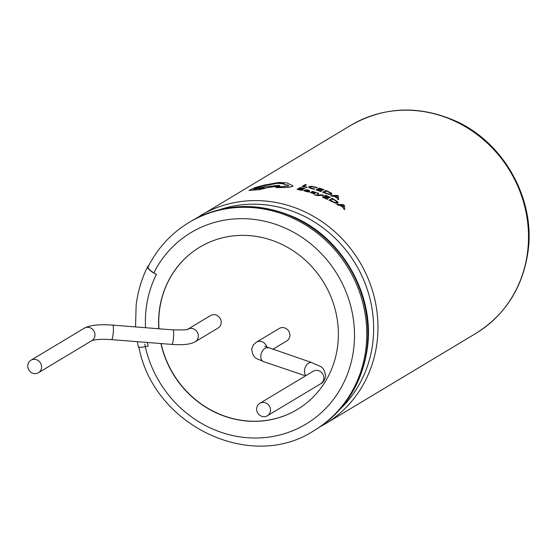 <?xml version="1.0" encoding="UTF-8"?>
<svg xmlns="http://www.w3.org/2000/svg" width="556" height="556" viewBox="0 0 556 556"><rect width="100%" height="100%" fill="white"/><g stroke="black" fill="none" stroke-linecap="round" stroke-linejoin="round"><path stroke-width="0.83" d="M144.824 344.108A118.824 110.554 -121 0 0 145.408 346.61M256.691 408.271A7.284 6.776 59 0 1 259.812 403.315A7.284 6.776 59 0 1 267.221 403.746A7.284 6.776 59 0 1 270.425 410.856A7.284 6.776 59 0 1 267.311 415.805A7.284 6.776 59 0 1 259.895 415.381A7.284 6.776 59 0 1 256.691 408.271M272.739 349.363L286.722 340.967A7.284 6.776 -121 0 0 289.843 336.012A7.284 6.776 -121 0 0 286.632 328.902A7.284 6.776 -121 0 0 279.223 328.478L256.337 342.218A7.284 6.776 59 0 1 266.831 347.319M27.8 365.202A7.284 6.776 59 0 1 30.914 360.253A7.284 6.776 59 0 1 38.329 360.677A7.284 6.776 59 0 1 41.533 367.787A7.284 6.776 59 0 1 38.42 372.742A7.284 6.776 59 0 1 31.004 372.312A7.284 6.776 59 0 1 27.8 365.202M195.17 341.787L218.056 328.047A7.284 6.776 -121 0 0 221.17 323.092A7.284 6.776 -121 0 0 217.966 315.982A7.284 6.776 -121 0 0 210.557 315.558L187.761 329.242A7.284 6.776 59 0 1 195.128 329.764A7.284 6.776 59 0 1 198.29 336.832A7.284 6.776 59 0 1 195.17 341.787C190.583 344.379 182.82 345.255 171.874 344.414L111.603 339.64C104.479 339.132 98.919 339.216 94.909 339.883L91.796 340.682L38.42 372.742M315.134 429.934A121.396 112.951 -121 0 0 367.078 347.396A121.396 112.951 -121 0 0 313.64 228.933A121.396 112.951 -121 0 0 190.138 221.788C223.415 202.961 258.387 201.55 295.062 217.556C342.955 238.934 374.417 295.055 367.544 346.826C362.54 383.376 345.074 411.079 315.134 429.934L314.036 430.587A121.396 112.951 -121 0 0 365.987 348.056A121.396 112.951 -121 0 0 312.541 229.593A121.396 112.951 -121 0 0 189.04 222.449C171.387 233.166 157.772 247.893 148.195 266.63A9.709 3.072 26.8 0 0 153.817 272.843L156.431 274.372A108.601 101.039 -121 0 0 146.103 309.087A108.601 101.039 -121 0 0 145.561 327.72M147.375 342.475A108.601 101.039 -121 0 0 148.132 346.124A10.189 1.251 -12.7 0 1 138.388 347.027L137.304 341.676M160.913 343.545A94.687 88.098 -121 0 0 297.238 409.529A94.687 88.098 -121 0 0 337.756 345.151A94.687 88.098 -121 0 0 296.07 252.751A94.687 88.098 -121 0 0 199.736 247.177A94.687 88.098 -121 0 0 159.218 311.555A94.687 88.098 -121 0 0 158.801 328.77M199.812 247.128A94.687 88.098 -121 0 0 159.37 311.464A94.687 88.098 -121 0 0 158.96 328.777M161.094 343.559A94.687 88.098 -121 0 0 297.314 409.48M340.147 409.119A118.97 110.693 -121 0 0 372.867 342.114A118.97 110.693 -121 0 0 220.266 209.487M317.935 195.622L323.481 195.295L317.942 195.573L314.196 194.843L317.942 195.573M314.196 194.843L317.545 195.093L317.254 192.842L317.545 195.142M318.477 195.142L322.306 194.767L323.488 195.246M308.858 186.691L308.9 187.643L314.362 189.325L314.759 189.054L311.638 188.665L308.907 187.594L308.865 186.642L311.43 186.246L317.33 187.56L316.899 187.852L312.055 186.663L310.137 186.976L310.137 187.726M322.695 192.279L329.152 194.503L331.995 194.03L329.159 194.454L322.695 192.279M311.638 191.605L313.792 193.266M315.905 192.828L316.301 192.557L313.431 191.883L315.912 192.779M312.896 192.154L313.424 191.931M313.431 191.883L312.903 192.105L315.016 193.592L310.06 192.515L313.786 193.676L315.002 193.293M337.36 199.034L338.639 199.68L337.36 199.034L337.311 198.04L333.579 196.129L331.849 196.212L330.57 195.608L337.165 195.385L338.402 196.018L338.639 199.68M275.588 187.205L276.846 187.594L287.932 187.455L292.539 186.455L292.998 185.864M284.582 184.363L284.373 184.71C285.047 183.584 282.83 183.084 277.722 183.223L263.099 185.85L253.918 188.692C253.133 189.2 253.828 189.29 256.003 188.957L263.968 186.92L279.022 185.294L279.918 185.989L268.756 187.344L259.437 189.596L248.914 190.416L255.329 187.476L264.378 185.065L279.008 182.431L287.035 182.938L292.977 185.857L292.546 186.406L287.938 187.414L276.853 187.546L275.595 187.157L288.383 186.031C289.141 185.35 287.98 184.919 284.908 184.724L284.366 184.752L284.908 184.773C287.973 184.96 289.127 185.398 288.383 186.079M253.564 189.005L263.092 185.899L277.715 183.271L284.304 183.96M248.907 190.416L259.43 189.645L268.75 187.393L279.918 185.989M302.033 190.402L297.05 189.374L302.026 190.444M304.618 188.762L301.046 188.011L300.031 188.602M302.985 189.506L299.67 188.818L298.6 189.436M309.88 191.25L308.42 192.098L309.887 191.208L308.371 190.048L305.508 189.811L307.934 190.249L308.712 190.937M308.427 192.056L307.273 191.73L308.42 192.098M303.743 190.354L305.174 191.257L307.593 191.563M320.986 191.591L316.072 189.916L321.347 191.375L320.979 191.632M323.578 189.93L323.946 189.672L320.054 188.713L319.04 189.304M321.938 190.638L322.306 190.381L318.678 189.513L317.608 190.138M306.961 187.448L302.068 186.489L306.961 187.49M303.632 186.503L306.439 184.814L303.632 186.455L307.322 187.233M327.289 199.291L322.438 197.123L327.289 199.34L327.651 199.083L327.289 199.34M329.882 197.623L330.257 197.359L329.882 197.623L326.407 196.011L325.392 196.602M328.255 198.297L328.624 198.04L328.255 198.297L325.031 196.81L323.967 197.429M328.985 200.181L335.351 203.114L337.874 203.218L338.173 202.808L335.358 203.065L328.985 200.181M343.434 208.736L344.692 209.556L343.434 208.736L343.406 207.624L339.73 205.24L338.013 205.213L336.748 204.393L343.288 204.657L344.511 205.449L344.692 209.556M148.688 265.664L148.23 265.942A10.189 3.218 26.8 0 0 147.771 266.414A10.189 3.218 26.8 0 0 156.431 274.372M264.406 187.81L262.474 187.817C258.457 188.706 257.873 189.054 260.715 188.852M262.481 187.768C265.323 187.643 264.739 187.991 260.722 188.804C257.873 189.005 258.457 188.658 262.481 187.768L264.42 187.782M260.722 188.804L258.776 188.852M337.332 195.962L337.318 197.595L334.309 196.06L337.339 195.914L334.309 196.108M337.367 198.978L337.318 197.992L333.586 196.08L331.849 196.212M331.856 196.164L330.57 195.559M337.311 197.644L337.284 196.115M297.05 189.374L300.219 187.525L304.994 188.505M304.625 188.713L301.046 188.011M301.053 187.963L300.038 188.553L303.354 189.249M302.985 189.464L299.67 188.818M299.67 188.769L298.607 189.387L302.394 190.187M307.273 191.73L303.833 190.722L303.75 190.305L308.712 190.889L307.941 190.208L305.508 189.811M303.826 190.771L303.75 190.305M308.406 191.111L305.543 190.527L305.022 190.861M305.543 190.486L308.413 191.062L305.8 191.097L305.022 190.812L305.543 190.527M310.067 192.466L313.799 193.217L312.722 192.529M312.722 192.48L311.645 191.556L312.861 191.5L316.301 192.557M311.61 191.91L311.645 191.556M315.002 193.245L315.009 193.641M322.702 192.23L325.872 190.388L331.459 193.12L331.689 194.433M328.575 193.947L324.238 192.473L326.678 191.055L330.361 192.883L330.459 193.835L328.575 193.947M330.459 193.884L330.361 192.932L326.671 191.104L324.231 192.522M316.072 189.916L319.241 188.074L323.946 189.672M323.578 189.881L320.054 188.713M320.054 188.665L319.047 189.255L322.306 190.381M321.945 190.59L318.678 189.513M318.678 189.471L317.615 190.089L321.347 191.375M308.9 187.643L308.865 186.642M317.33 187.56L312.062 186.614L310.144 186.927L310.144 187.678L314.759 189.054M310.137 186.976L310.144 187.678M302.075 186.441L305.244 184.585L306.439 184.814M317.254 192.842L318.532 193.307L318.525 194.927M322.445 197.074L325.614 195.239L330.257 197.359M329.889 197.575L326.407 196.011M326.414 195.962L325.399 196.553L328.624 198.04M328.262 198.249L325.031 196.81M325.038 196.761L323.974 197.38L327.651 199.083M328.992 200.132L332.154 198.297L337.666 201.738L337.874 203.218M334.788 202.453L330.507 200.514L332.947 199.104L336.582 201.397L336.665 202.467L334.788 202.453M336.658 202.516L336.575 201.446L332.94 199.152L330.5 200.563M336.936 202.113L336.665 202.467M343.448 205.31L343.413 207.131L340.453 205.206L343.455 205.261L340.446 205.261M343.441 208.688L343.406 207.576L339.73 205.185L338.013 205.213M338.013 205.157L336.748 204.393M343.413 207.186L343.399 205.477M305.939 375.613A7.284 4.789 -71.3 0 1 304.514 370.192A7.284 4.789 -71.3 0 1 311.888 362.616L264.698 346.27M259.812 403.315L313.209 371.248A7.284 6.776 59 0 1 320.617 371.679A7.284 6.776 59 0 1 323.828 378.789A7.284 6.776 59 0 1 320.708 383.737L267.311 415.805M256.337 342.218L253.286 344.97L251.68 349.078C253.279 359.788 256.823 358.001 263.579 361.643A7.284 4.789 -71.3 0 1 260.882 355.423A7.284 4.789 -71.3 0 1 268.249 347.841M187.671 329.298L187.796 329.228C189.061 329.791 184.14 330.014 173.027 329.896L112.75 325.114A7.284 1.084 94.5 0 1 113.09 334.177A7.284 1.084 94.5 0 1 111.603 339.64M112.75 325.114C99.107 324.12 89.627 325.142 84.317 328.186A7.284 6.776 59 0 1 91.726 328.61A7.284 6.776 59 0 1 94.93 335.72A7.284 6.776 59 0 1 91.816 340.675M173.027 329.896A7.284 1.084 94.5 0 1 173.361 338.951A7.284 1.084 94.5 0 1 171.874 344.414M350.766 125.329C384.064 106.488 419.057 105.077 455.739 121.09C503.625 142.468 535.074 198.561 528.2 250.325C523.203 286.889 505.724 314.599 475.762 333.475A121.396 112.951 -121 0 0 527.707 250.937A121.396 112.951 -121 0 0 474.268 132.474A121.396 112.951 -121 0 0 350.766 125.329L195.267 218.897M475.762 333.475L325.225 423.874A121.396 112.951 -121 0 0 377.17 341.335A121.396 112.951 -121 0 0 323.731 222.873A121.396 112.951 -121 0 0 200.23 215.728M145.29 346.694A111.686 103.909 -121 0 0 254.509 438.024A111.686 103.909 -121 0 0 353.776 348.16A111.686 103.909 -121 0 0 279.063 225.555A111.686 103.909 -121 0 0 153.817 272.843M311.888 362.616C321.007 367.231 323.87 365.368 325.684 376.488C324.301 380.797 322.64 383.216 320.708 383.737M84.317 328.186L30.914 360.253M147.771 266.414C141.634 278.612 137.756 291.657 136.123 305.536L135.539 326.921M325.225 423.874L320.089 426.765M314.036 430.587C251.215 472.113 153.519 425.771 138.854 346.923M190.138 221.788L189.04 222.449M263.579 361.643L305.55 375.849"/></g></svg>
